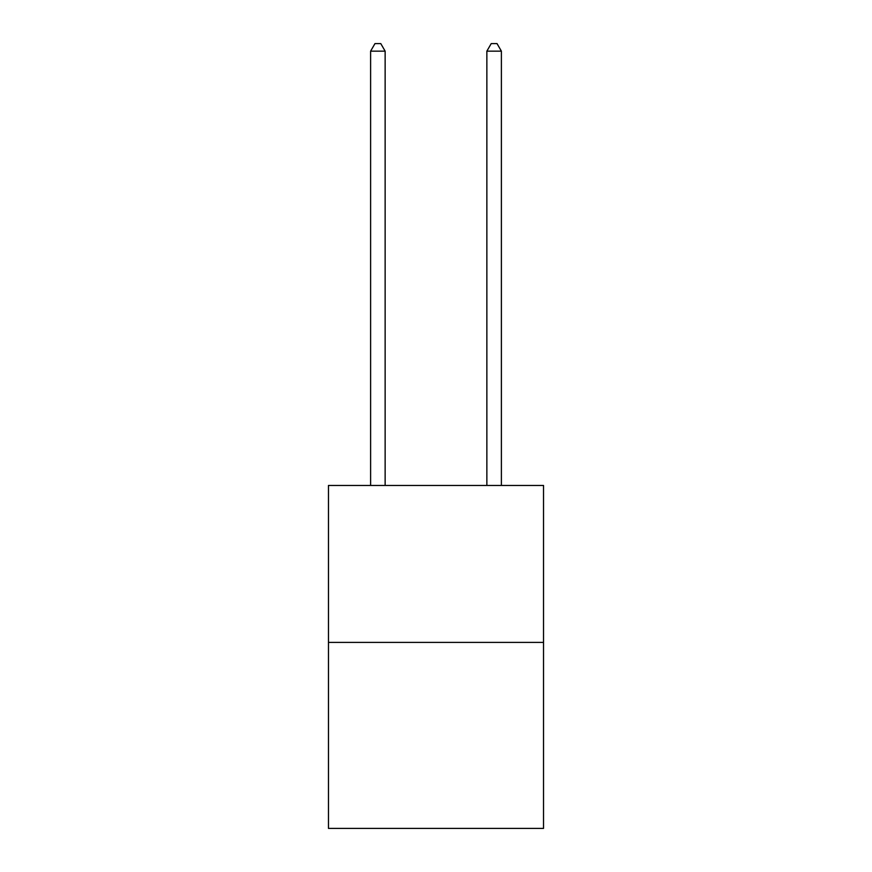 <?xml version="1.0" encoding="UTF-8"?>
<svg xmlns="http://www.w3.org/2000/svg" width="872" height="872" viewBox="0 0 872 872"><rect width="100%" height="100%" fill="white"/><g stroke="black" fill="none" stroke-linecap="round" stroke-linejoin="round"><path stroke-width="1.31" d="M543.529 642.402L543.529 485.464L328.472 485.464L328.472 828.4L543.529 828.4L543.529 642.402L328.472 642.402M385.141 485.464L385.141 51.154L370.611 51.154L370.611 485.464M370.611 51.154L374.971 43.6L380.781 43.6L385.141 51.154M501.389 485.464L501.389 51.154L486.859 51.154L486.859 485.464M486.859 51.154L491.219 43.6L497.029 43.6L501.389 51.154"/></g></svg>
